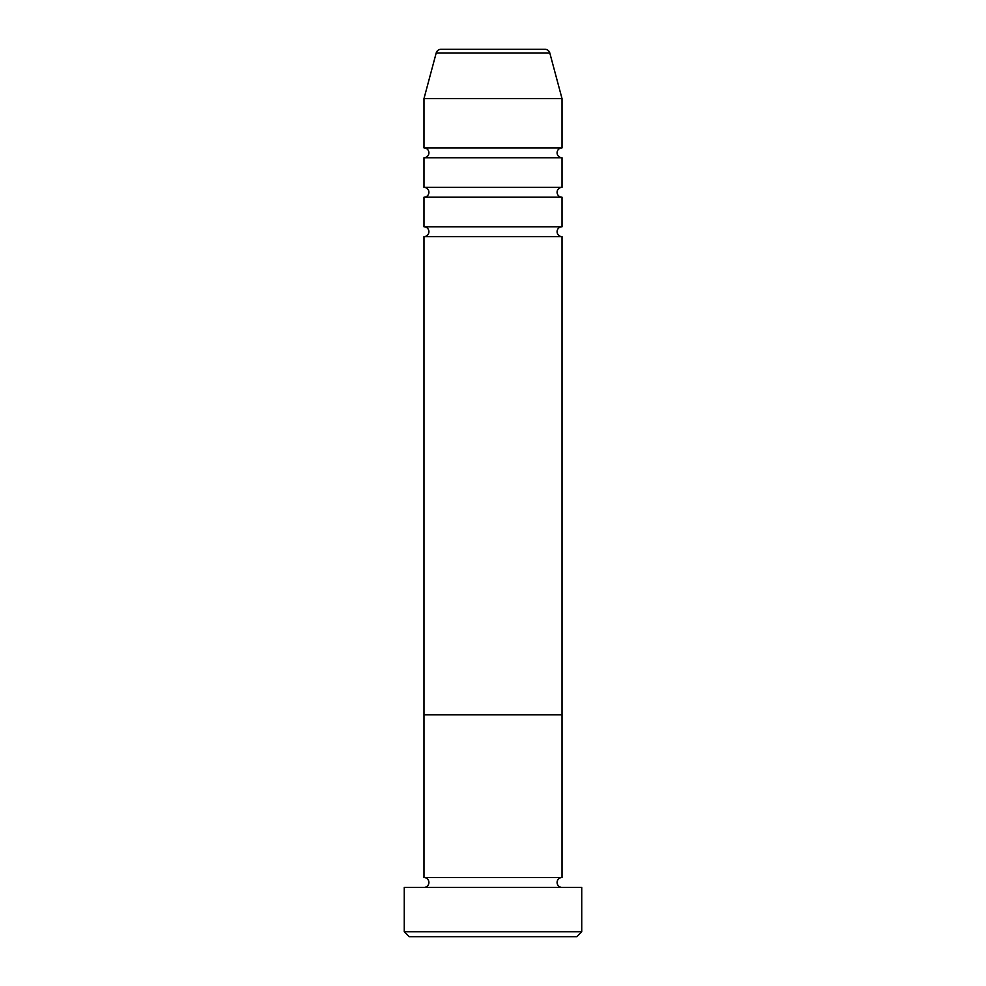 <?xml version="1.0" encoding="UTF-8"?>
<svg xmlns="http://www.w3.org/2000/svg" width="986" height="986" viewBox="0 0 986 986"><rect width="100%" height="100%" fill="white"/><g stroke="black" fill="none" stroke-linecap="round" stroke-linejoin="round"><path stroke-width="1.48" d="M576.81 936.7L409.19 936.7L404.26 931.77L581.74 931.77L576.81 936.7M549.794 52.948L436.206 52.948A4.93 4.93 0 0 1 440.976 49.3L545.024 49.3A4.93 4.93 0 0 1 549.794 52.948L562.02 98.6L562.02 147.9A4.93 4.93 0 0 0 557.09 152.83A4.93 4.93 0 0 0 562.02 157.76L562.02 187.34A4.93 4.93 0 0 0 557.09 192.27A4.93 4.93 0 0 0 562.02 197.2L562.02 226.78A4.93 4.93 0 0 0 557.09 231.71A4.93 4.93 0 0 0 562.02 236.64L562.02 714.85L423.98 714.85L423.98 877.54A4.93 4.93 0 0 1 428.91 882.47A4.93 4.93 0 0 1 423.98 887.4M562.02 236.64L423.98 236.64L423.98 714.85L562.02 714.85L562.02 877.54A4.93 4.93 0 0 0 557.09 882.47A4.93 4.93 0 0 0 562.02 887.4M562.02 877.54L423.98 877.54M581.74 931.77L581.74 887.4L404.26 887.4L404.26 931.77M562.02 197.2L423.98 197.2L423.98 226.78A4.93 4.93 0 0 1 428.91 231.71A4.93 4.93 0 0 1 423.98 236.64M562.02 157.76L423.98 157.76L423.98 187.34A4.93 4.93 0 0 1 428.91 192.27A4.93 4.93 0 0 1 423.98 197.2M436.206 52.948L423.98 98.6L423.98 147.9A4.93 4.93 0 0 1 428.91 152.83A4.93 4.93 0 0 1 423.98 157.76M562.02 226.78L423.98 226.78M562.02 98.6L423.98 98.6M562.02 147.9L423.98 147.9M562.02 187.34L423.98 187.34"/></g></svg>
